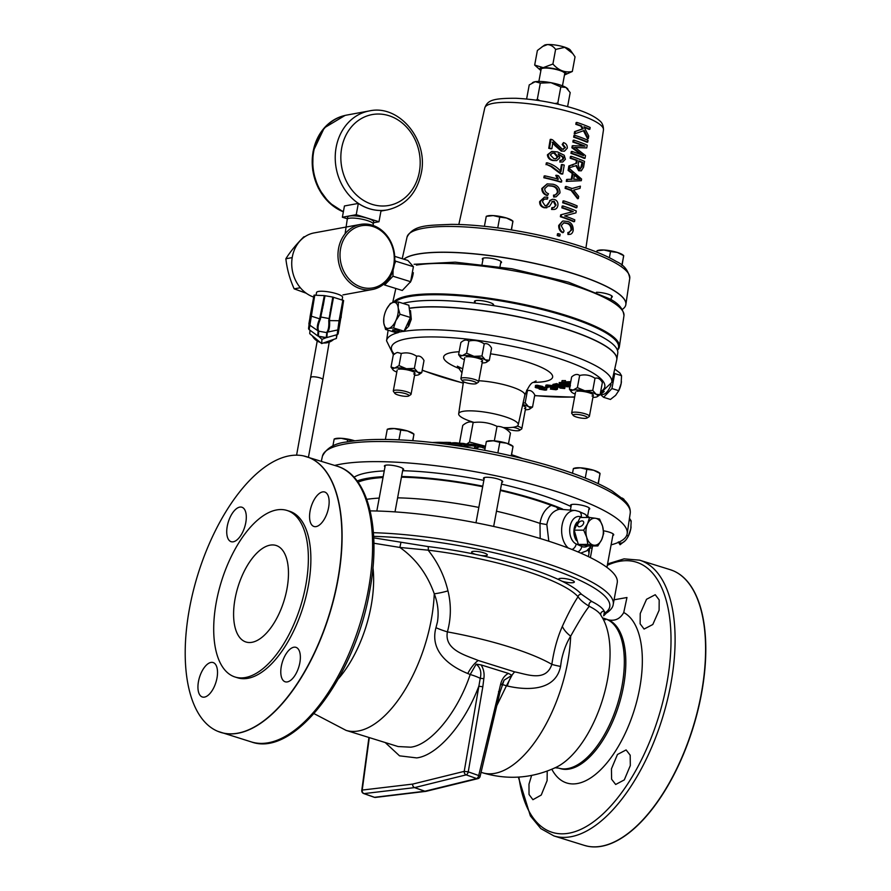<?xml version="1.0" encoding="UTF-8"?>
<svg xmlns="http://www.w3.org/2000/svg" width="891" height="891" viewBox="0 0 891 891"><rect width="100%" height="100%" fill="white"/><g stroke="black" fill="none" stroke-linecap="round" stroke-linejoin="round"><path stroke-width="1.34" d="M394.29 331.073A3.597 0.768 -169.5 0 0 399.669 331.385A3.597 0.768 -169.5 0 0 397.976 330.394A3.597 0.768 -169.5 0 0 392.597 330.082A3.597 0.768 -169.5 0 0 394.29 331.073M397.909 314.122A13.521 6.437 -72.7 0 0 398.188 307.796L399.992 314.233L395.782 320.782A13.521 6.437 -72.7 0 0 397.909 314.122M388.576 328.389L385.58 329.436L383.776 322.988A13.521 6.437 -72.7 0 0 388.576 328.389A13.521 6.437 107.3 0 0 395.782 320.782L393.588 327.966L388.576 328.389M386.683 308.988L390.403 303.452L393.388 302.394L398.4 301.982L398.188 307.796A13.521 6.437 -72.7 0 0 393.388 302.394A13.521 6.437 -72.7 0 0 386.182 310.001A13.521 6.437 -72.7 0 0 383.821 318.132A13.521 6.437 -72.7 0 0 383.776 322.988L383.787 318.365M385.58 329.436L396.027 332.677L404.024 331.207L410.439 317.486L408.846 305.223L398.4 301.982M393.588 327.966L404.024 331.207M399.992 314.233L410.439 317.486M410.551 316.817A10.636 5.056 107.3 0 1 410.294 318.7A10.636 5.056 107.3 0 1 408.033 325.092M582.023 520.912A3.597 2.228 -41.8 0 0 578.448 522.961A3.597 2.228 -41.8 0 0 577.992 526.225A3.597 2.228 -41.8 0 0 579.317 526.748A3.597 2.228 -41.8 0 0 582.892 524.699A3.597 2.228 -41.8 0 0 583.349 521.435A3.597 2.228 -41.8 0 0 582.023 520.912M589.564 517.482L595.489 518.272A13.521 8.71 89.9 0 0 587.559 523.819L589.564 517.482L580.063 517.493L574.194 530.167L578.326 544.412L588.327 545.971L597.839 545.96L587.837 544.401L586.69 537.273A13.521 8.71 89.9 0 0 589.541 542.697A13.521 8.71 89.9 0 0 593.762 545.181A13.521 8.71 89.9 0 0 601.692 539.623A13.521 8.71 89.9 0 0 602.561 526.169A13.521 8.71 89.9 0 0 595.489 518.272L599.576 519.052L602.561 526.169L603.708 533.297L601.692 539.623L597.839 545.96M583.694 530.156L586.69 537.273A13.521 8.71 -90.1 0 1 587.559 523.819L583.694 530.156L574.194 530.167M585.12 533.052L585.944 532.651M587.837 544.401L578.326 544.412M361.512 287.18A31.597 26.964 79.6 0 0 393.688 265.072A31.597 26.964 79.6 0 0 372.772 226.47A31.597 26.964 79.6 0 0 340.596 248.578A31.597 26.964 79.6 0 0 361.512 287.18M372.271 225.178A33.09 28.245 -100.4 0 1 394.791 258.78A33.09 28.245 -100.4 0 1 372.349 289.519A33.09 28.245 -100.4 0 1 360.487 288.762A33.09 28.245 -100.4 0 1 337.967 255.16A33.09 28.245 -100.4 0 1 360.41 224.421A33.09 28.245 -100.4 0 1 372.271 225.178M360.41 224.421L314.167 232.907A33.09 28.245 79.6 0 0 291.725 263.313A33.09 28.245 79.6 0 0 313.677 297.059M306.07 293.161L294.175 288.851C289.787 279.15 287.013 269.115 285.866 258.769C290.21 251.774 296.191 244.457 303.82 236.839L305.023 236.616M292.203 257.599L285.866 258.769M300.312 287.726L294.175 288.851M394.357 264.516L395.727 261.197L394.758 260.406M410.617 281.701L402.286 290.477L384.622 284.997L392.953 276.21L410.617 281.701L413.402 266.687L407.855 260.45L394.713 256.363M383.653 284.207L384.622 284.997M395.727 261.197L413.402 266.687M392.953 276.21L393.087 269.928M392.552 271.465A13.521 6.437 107.3 0 1 386.761 281.222M413.301 272.668A13.521 6.437 107.3 0 1 413.023 274.506A13.521 6.437 107.3 0 1 410.305 282.347M614.723 369.041L619.791 372.872L621.539 375.668L621.161 383.486L618.577 391.071A13.521 6.437 -72.7 0 0 621.161 383.486A13.521 6.437 -72.7 0 0 621.395 382.016A13.521 6.437 -72.7 0 0 621.439 381.626M615.614 395.37L610.435 399.446L603.619 397.33L611.939 388.554L618.766 390.67L615.614 395.37M600.189 394.29L603.619 397.33M611.939 388.554L614.712 373.552L621.539 375.668M614.712 373.552L613.866 372.861M604.221 391.405A12.997 6.181 107.3 0 1 600.289 393.755M611.048 384.556A12.997 6.181 107.3 0 1 601.525 394.412L600.233 394.011M618.644 542.263A13.521 6.437 -72.7 0 0 625.248 540.659L620.069 544.735L618.321 541.928M629.414 518.15L631.173 520.957L630.795 528.775A13.521 6.437 -72.7 0 0 631.028 527.294A13.521 6.437 -72.7 0 0 631.073 526.904M625.248 540.659A13.521 6.437 -72.7 0 0 630.795 528.775L628.389 535.959L626.685 535.424M629.169 520.333L631.173 520.957M342.567 297.382A13.231 2.818 -169.5 0 0 342.578 297.316A13.231 2.818 -169.5 0 0 342.59 297.249A13.231 2.818 -169.5 0 0 329.982 292.114A13.231 2.818 -169.5 0 0 316.561 292.471A13.231 2.818 -169.5 0 0 316.55 292.493A13.231 2.818 -169.5 0 0 316.539 292.56M324.224 296.124A13.231 2.818 10.5 0 1 324.948 296.202M332.711 297.594A13.231 2.818 10.5 0 1 333.423 297.772M309.99 330.227L309.745 333.68L321.662 343.57L336.364 338.469L337.088 334.671M324.146 296.547A13.231 2.818 -169.5 0 0 324.859 296.736M332.588 298.218A13.231 2.818 -169.5 0 0 333.323 298.307M342.578 297.316A13.231 2.818 -169.5 0 0 342.578 297.293L342.111 299.866M332.454 303.007A13.231 2.818 10.5 0 1 331.719 302.918M323.979 301.436A13.231 2.818 10.5 0 1 323.277 301.247M318.365 336.174A1.492 1.459 -175.9 0 1 317.731 335.907L318.098 330.917A1.492 1.459 4.1 0 0 318.722 331.185L318.365 336.174L326.195 337.578L326.93 332.042C328.467 329.993 329.08 326.217 328.757 320.704L329.525 320.604C329.915 326.229 329.28 330.06 327.598 332.087L337.477 330.015A1.492 1.459 4.1 0 0 338.524 328.879L338.19 333.524A1.492 1.459 -175.9 0 1 337.143 334.66L339.07 320.727L339.794 321.139L338.524 328.879M318.098 330.917L309.5 324.981A1.492 1.459 -175.9 0 1 308.91 323.7L308.91 323.7A1.492 1.459 -175.9 0 1 308.932 323.544L314.022 295.188L324.324 295.6L332.8 297.082L343.614 300.523L341.264 315.347L340.707 314.512M314.79 295.055L309.166 329.625L317.731 335.907M324.324 295.6L319.691 318.833L320.37 319.19C318.154 324.246 317.519 328.022 318.477 330.516A1.492 1.292 -33.9 0 1 317.842 330.327C316.75 327.799 317.363 323.968 319.691 318.833L310.202 315.804L308.576 328.345A1.492 1.459 -175.9 0 0 309.166 329.625M322.698 308.364L321.918 308.598M322.386 306.059L323.155 305.914L323.867 301.949L323.188 301.737M325.048 295.689L320.37 319.19M328.757 320.704L332.8 297.082M318.477 330.516L318.722 331.185L326.551 332.599A1.492 1.459 4.1 0 0 327.231 332.566L326.874 337.544A1.492 1.459 -175.9 0 1 326.195 337.578M326.93 332.042A1.492 1.314 50.7 0 0 327.598 332.087L327.231 332.566M326.874 337.544L337.143 334.66M321.083 317.062L329.559 318.633L329.525 320.604L339.07 320.727L342.89 300.111M333.524 297.26L329.559 318.633M338.19 333.524L341.264 315.347M331.374 308.832L332.343 303.519L331.63 303.385M331.218 309.656L330.494 309.522M324.703 337.31A13.521 13.209 -175.9 0 1 320.081 336.475M326.418 337.6L321.963 339.36L318.399 336.174M321.662 343.57L321.963 339.36M336.364 338.469L336.62 334.804M347.345 218.774L342.367 217.237L344.449 205.966L358.327 203.426A50.297 42.924 79.6 0 0 381.07 210.488L378.976 221.748L373.529 222.75M343.425 211.535A50.297 42.924 -100.4 0 1 313.721 151.392A50.297 42.924 -100.4 0 1 346.889 115.05L369.342 110.929A50.297 42.924 -100.4 0 0 336.163 147.271A50.297 42.924 -100.4 0 0 387.496 209.875C405.516 205.554 416.765 193.336 421.254 173.21C428.682 140.188 399.235 104.113 369.342 110.929M345.095 233.787L347.245 219.331A13.231 2.818 10.5 0 1 347.245 219.309A13.231 2.818 10.5 0 1 349.138 218.273A13.231 2.818 10.5 0 1 364.029 219.654A13.231 2.818 10.5 0 1 373.273 224.142A13.231 2.818 10.5 0 1 373.262 224.153L373.685 221.904A13.231 2.818 -169.5 0 0 364.441 217.415A13.231 2.818 -169.5 0 0 349.55 216.034A13.231 2.818 -169.5 0 0 347.657 217.081L347.245 219.309M342.367 217.237L356.233 214.686L378.976 221.748M358.327 203.426L356.233 214.686M571.031 506.545A124.818 26.552 -169.5 0 0 536.482 493.525A124.818 26.552 -169.5 0 0 501.499 484.147M483.835 480.383A124.818 26.552 -169.5 0 0 402.643 470.715M384.255 470.894A124.818 26.552 -169.5 0 0 354.017 477.22M562.6 509.051A124.818 26.552 -169.5 0 0 535.413 499.294A124.818 26.552 -169.5 0 0 500.43 489.927M482.766 486.163A124.818 26.552 -169.5 0 0 401.563 476.496M383.175 476.674A124.818 26.552 -169.5 0 0 357.124 480.973M447.973 590.878C451.314 604.655 451.113 618.332 447.393 631.886C444.008 650.241 466.372 655.431 478.211 660.476L514.697 671.87C526.447 674.086 545.905 682.551 551.852 664.352C553.912 650.185 557.41 637.544 562.332 626.406C567.957 613.966 573.191 604.087 578.047 596.747A124.818 26.552 -169.5 0 0 522.326 569.928A124.818 26.552 -169.5 0 0 428.137 550.17C437.681 562.076 444.286 575.642 447.973 590.878A24.068 5.301 -16.6 0 1 434.262 593.796A105.261 50.063 107.3 0 1 431.233 619.958A105.261 50.063 107.3 0 1 346.064 730.375L398.099 746.547L410.684 747.181C430.81 745.043 457.774 712.109 470.181 674.532L467.786 673.518C451.136 666.847 429.295 652.234 435.955 627.71L437.459 621.896C438.94 612.373 437.871 603.007 434.262 593.796C427.235 574.049 415.763 558.601 399.859 547.442L373.908 543.243M216.981 678.073A18.043 8.587 107.3 0 1 202.38 697.007A18.043 8.587 107.3 0 1 198.481 681.459A18.043 8.587 107.3 0 1 213.083 662.536A18.043 8.587 107.3 0 1 216.981 678.073M299.822 662.871A18.043 8.587 107.3 0 1 285.22 681.804A18.043 8.587 107.3 0 1 281.322 666.268A18.043 8.587 107.3 0 1 295.923 647.334A18.043 8.587 107.3 0 1 299.822 662.871M328.601 507.558A18.043 8.587 107.3 0 1 314 526.492A18.043 8.587 107.3 0 1 310.101 510.955A18.043 8.587 107.3 0 1 324.714 492.021A18.043 8.587 107.3 0 1 328.601 507.558M245.76 522.761A18.043 8.587 107.3 0 1 231.159 541.695A18.043 8.587 107.3 0 1 227.272 526.158A18.043 8.587 107.3 0 1 241.873 507.224A18.043 8.587 107.3 0 1 245.76 522.761M189.56 608.085A144.375 68.663 107.3 0 1 303.341 455.858A144.375 68.663 107.3 0 1 337.533 580.943A144.375 68.663 107.3 0 1 217.76 731.311A144.375 68.663 107.3 0 1 189.56 608.085M216.335 601.937A87.229 41.487 107.3 0 1 286.924 510.432A87.229 41.487 107.3 0 1 305.736 585.532A87.229 41.487 107.3 0 1 235.157 677.037A87.229 41.487 107.3 0 1 216.335 601.937M286.924 510.432L289.43 511.211A87.229 41.487 107.3 0 1 308.241 586.311A87.229 41.487 107.3 0 1 237.663 677.817L235.157 677.037M286.947 588.984A50.564 24.046 107.3 0 1 246.039 642.021A50.564 24.046 107.3 0 1 235.124 598.485A50.564 24.046 107.3 0 1 276.043 545.448A50.564 24.046 107.3 0 1 286.947 588.984M614.077 599.799L626.963 597.516L623.745 612.529C620.203 618.822 615.08 621.261 608.386 619.869L603.719 618.22C605.902 619.802 606.092 620.169 604.287 619.323L602.205 617.396M547.219 771.071L547.107 780.639L541.249 795.039L532.918 799.706L529.031 794.494L528.987 784.147L531.626 775.426M611.449 768.833L617.452 754.499L626.106 749.921L630.193 755.2L630.316 765.558L624.29 779.903L615.67 784.481L611.594 779.202L611.449 768.833M586.011 845.86A144.375 68.663 -72.7 0 0 587.659 846.238A144.375 68.663 -72.7 0 0 701.44 694.011A144.375 68.663 -72.7 0 0 673.24 570.786A144.375 68.663 -72.7 0 0 671.669 570.173M659.106 610.257L652.802 624.513L644.082 629.057L640.128 623.823L640.239 613.531L646.543 599.287L655.241 594.72L659.184 599.955L659.106 610.257M570.585 579.807A7.986 1.704 10.5 0 1 574.35 582.023A7.986 1.704 10.5 0 1 562.399 581.311A7.986 1.704 10.5 0 1 561.931 581.166L559.002 579.763A7.986 1.704 10.5 0 1 558.635 579.105A7.986 1.704 10.5 0 1 570.585 579.807M480.761 555.461L475.861 554.425A7.986 1.704 10.5 0 1 475.371 554.269A7.986 1.704 10.5 0 1 471.606 552.064A7.986 1.704 10.5 0 1 483.557 552.776A7.986 1.704 10.5 0 1 487.321 554.982A7.986 1.704 10.5 0 1 480.761 555.461A127.803 27.187 10.5 0 1 559.002 579.763M476.173 664.163L470.181 674.532A9.021 1.281 -160.4 0 1 480.227 678.352C481.73 672.226 480.372 667.504 476.173 664.163L481.107 664.92L508.371 673.396L511.98 675.289L504.117 680.156L502.09 684.611M482.822 686.761L468.254 771.851L464.222 771.361L480.227 678.352L483.846 678.608L482.822 686.761L478.79 686.259C464.69 723.96 437.403 755.457 416.71 757.907L399.536 755.835L385.202 742.537M369.308 737.592L362.214 790.072L412.7 784.091L464.222 771.361A2.985 2.528 76.1 0 0 466.182 774.858A2.985 1.403 109.5 0 0 468.254 771.851L478.712 775.549A2.985 1.403 109.5 0 1 476.64 778.556A2.985 2.517 76.2 0 0 477.91 778.634L426.188 791.297A2.985 2.517 76.2 0 1 424.918 791.219A2.985 1.392 109.5 0 1 424.862 791.23A2.985 1.392 109.5 0 1 424.807 791.241L414.549 787.622L364.063 793.603A2.985 1.392 109.4 0 1 363.74 793.569L363.74 793.569A2.985 2.985 0 0 1 361.779 790.35A2.985 0.668 -172.3 0 1 362.214 790.072A2.985 2.562 83.2 0 0 364.063 793.603L374.532 797.3A2.985 1.392 109.4 0 1 374.209 797.267L374.209 797.267A2.985 1.392 109.4 0 1 373.942 797.089M426.188 791.297A2.985 2.985 0 0 1 425.842 791.364L375.568 797.412A2.985 2.573 83.1 0 1 374.532 797.3L424.807 791.241A2.985 2.573 83.1 0 0 425.842 791.364L425.842 791.364A2.985 2.573 83.1 0 0 426.021 791.331M562.332 626.406A24.068 13.855 -154.8 0 0 570.674 636.174C566.476 642.868 563.39 650.953 561.419 660.409L560.55 666.423C555.316 692.207 524.799 690.091 507.324 685.992L506.433 685.803L496.81 705.616M560.55 666.423A24.068 2.74 -173 0 1 551.852 664.352A124.818 26.552 10.5 0 0 508.126 646.554A124.818 26.552 10.5 0 0 447.393 631.886A24.068 5.045 17.3 0 1 435.955 627.71M511.991 675.3L506.433 685.803A9.021 1.002 22.8 0 0 502.134 684.678M477.91 778.634A2.985 2.985 0 0 0 480.104 776.417A2.985 0.59 13.3 0 0 478.712 775.549L500.72 683.854C501.989 679.031 504.54 675.545 508.371 673.396M481.107 664.92C483.668 669.052 484.581 673.618 483.846 678.608M498.515 691.639A2.985 0.59 13.3 0 1 499.907 692.496L480.104 776.417M500.72 683.854A2.985 0.724 18.1 0 1 502.045 684.967L502.045 684.967A2.985 0.724 18.1 0 1 501.923 685.101M414.66 787.599L424.918 791.219L476.64 778.556L466.182 774.858L414.66 787.599A2.985 2.528 76.1 0 1 412.7 784.091A2.985 2.562 83.2 0 0 414.549 787.622M601.124 615.714C599.899 612.863 595.956 609.722 589.274 606.292C583.839 603.029 580.097 599.843 578.047 596.747A2.985 2.818 138.5 0 1 581.433 594.241L591.98 601.581C598.863 605.112 602.94 608.353 604.209 611.304L605.212 612.83A153.43 32.644 -169.5 0 0 545.381 566.899A153.43 32.644 -169.5 0 0 373.663 536.36M600.935 615.347L602.606 618.087A85.425 40.63 107.3 0 1 607.484 679.744A85.425 40.63 107.3 0 1 556.262 767.24C532.373 778.4 507.77 780.249 482.476 772.753A105.261 50.063 107.3 0 0 567.645 662.347A105.261 50.063 107.3 0 0 570.674 636.174C579.027 621.161 585.231 611.204 589.274 606.292A2.985 2.372 117 0 1 589.43 603.196A2.985 2.372 117 0 1 591.98 601.581M427.947 546.551A2.985 0.824 96.9 0 1 428.137 550.17L399.859 547.442L400.983 542.229L427.947 546.551A127.803 27.187 10.5 0 1 475.861 554.425M600.846 615.135A2.985 2.885 156.8 0 1 604.209 611.304M370.155 510.888A156.415 33.279 10.5 0 1 534.455 536.816A156.415 33.279 10.5 0 1 617.229 582.77L613.22 604.443A156.415 33.279 10.5 0 0 534.377 559.637A156.415 33.279 10.5 0 0 373.418 532.695M606.637 612.796L603.686 615.826L604.432 611.772M613.22 604.443C612.952 607.049 611.026 609.711 607.428 612.429A2.985 2.851 -124.5 0 1 605.212 612.83M577.056 522.148A11.828 7.618 89.9 0 0 574.194 528.452A11.828 7.618 89.9 0 0 576.555 540.703M496.487 511.2A123.326 26.24 10.5 0 1 539.979 523.385C541.45 514.853 545.192 508.85 551.195 505.353A122.19 25.995 -169.5 0 0 500.319 490.495M482.666 486.72A122.19 25.995 -169.5 0 0 401.44 477.186M397.609 497.835A123.326 26.24 10.5 0 1 478.823 507.425M383.019 477.509A122.19 25.995 -169.5 0 0 358.048 482.22M366.747 499.328A123.326 26.24 10.5 0 1 379.21 498.091M587.96 549.892A123.326 26.24 10.5 0 1 588.873 554.157A123.326 26.24 10.5 0 1 588.773 554.748L588.327 556.574M568.324 548.054A20.036 12.897 -90.1 0 1 562.154 524.81A20.036 12.897 -90.1 0 1 575.452 510.51L559.526 509.229C552.721 510.81 548.488 515.934 546.84 524.599L539.979 523.385L540.191 538.52M546.84 524.599L548.823 541.216M559.526 509.229A6.014 4.177 78.8 0 1 556.441 507.057L551.195 505.353M484.069 479.124A9.779 2.083 10.5 0 1 483.479 478.2A9.779 2.083 10.5 0 1 498.102 479.057A9.779 2.083 10.5 0 1 502.702 481.764A9.779 2.083 10.5 0 1 501.822 482.41M611.103 544.869A157.261 33.457 -169.5 0 0 627.186 533.664A157.261 33.457 -169.5 0 0 516.735 480.483A157.261 33.457 -169.5 0 0 340.418 464.211A157.261 33.457 -169.5 0 0 334.738 465.436M588.873 554.157L589.653 548.199A157.261 33.457 -169.5 0 0 592.181 547.954M438.238 442.393L433.861 442.649A215.822 160.981 114.6 0 1 438.238 442.716A228.564 144.164 -89.7 0 1 442.17 442.459A217.794 162.463 -65.4 0 0 438.238 442.393L438.172 442.716M440.377 442.348A225.635 29.915 98.8 0 0 440.065 442.315L441.401 442.359A218.44 162.908 114.6 0 1 443.529 442.415A228.564 144.186 -89.7 0 1 448.741 442.415A220.734 164.735 114.6 0 1 450.568 442.482A228.497 144.164 90.3 0 0 438.74 442.916A215.121 160.514 -65.4 0 0 435.153 442.794M432.514 442.504L437.537 442.348M444.509 443.93A228.497 144.164 -89.7 0 1 448.674 443.885M450.568 442.482L450.445 443.139M470.704 444.175L473.6 444.598A224.387 203.415 128.4 0 1 475.003 444.776L470.671 444.353M477.108 445.377L470.682 444.286M603.508 530.813A9.779 2.083 10.5 0 1 612.852 535.458M571.109 506.155A9.779 2.083 10.5 0 1 570.775 505.865A9.779 2.083 10.5 0 1 577.858 504.562A9.779 2.083 10.5 0 1 589.474 508.171A9.779 2.083 10.5 0 1 588.851 509.452M384.99 466.884A9.779 2.083 10.5 0 1 391.75 465.291A9.779 2.083 10.5 0 1 401.451 467.719A9.779 2.083 10.5 0 1 402.743 470.181M465.781 444.008A225.323 185.562 118.9 0 1 466.505 444.063A228.564 120.196 92.8 0 0 465.804 443.918L465.726 444.331M465.804 443.918A227.049 205.286 73.1 0 0 464.189 443.718M459.856 443.239A227.049 205.286 73.1 0 0 457.306 443.005M451.169 443.027L451.169 443.005A228.575 168.343 86.8 0 0 450.49 442.927M485.339 446.948A224.721 152.238 -67.9 0 0 483.067 446.369L482.799 447.805A224.721 152.238 112.1 0 1 485.072 448.385M483.067 446.369A220.701 213.807 -137.8 0 1 485.372 446.792M476.763 445.277A220.578 214.586 166.7 0 1 479.091 445.667A228.608 20.705 99.4 0 0 477.142 447.082A214.92 209.084 -13.3 0 0 474.825 446.692A228.608 20.705 -80.6 0 1 476.763 445.277M474.825 446.692L474.558 448.128A214.92 209.084 166.7 0 1 476.874 448.507A228.608 20.705 -80.6 0 1 478.823 447.093L479.091 445.667M477.142 447.082L476.874 448.507M452.706 445.043A227.728 140.444 -89.3 0 1 460.023 444.821L461.928 444.865M451.748 443.707A215.177 197.39 -49.4 0 0 448.741 443.484A228.452 76.849 -84 0 1 455.167 442.738A220.801 202.513 130.6 0 1 457.317 442.894A228.519 76.893 96 0 0 451.971 443.406A227.862 140.956 -89.4 0 1 462.217 443.328A220.801 202.524 130.6 0 1 464.222 443.54A227.896 5.346 100.2 0 0 463.621 444.676A228.519 76.871 -84 0 1 469.067 444.13A220.79 202.602 130.7 0 1 471.194 444.431A228.452 76.849 96 0 0 464.779 445.188A215.177 197.39 -49.4 0 0 461.449 444.72A227.751 6.471 -79.9 0 1 462.061 443.562L460.279 443.384A227.728 140.444 90.7 0 0 451.748 443.707L451.537 444.876M448.741 443.484L448.563 444.464M464.222 443.54L464.033 444.598M461.449 444.72L461.182 446.157A215.177 197.39 130.6 0 1 464.512 446.614A228.452 76.849 -84 0 1 470.927 445.868L471.194 444.431M464.779 445.188L464.512 446.614M321.328 311.761A6.014 5.881 -175.9 0 1 322.186 311.148M329.96 312.429A6.014 5.881 -175.9 0 1 330.55 313.264M393.31 302.417A115.496 24.569 10.5 0 1 408.735 295.745A115.496 24.569 10.5 0 1 605.535 331.563A115.496 24.569 10.5 0 1 619.356 346.755A115.496 24.569 10.5 0 1 617.441 350.263M617.352 349.996A114.805 24.425 -169.5 0 0 544.223 310.057A114.805 24.425 -169.5 0 0 409.203 296.603A114.805 24.425 -169.5 0 0 394.791 302.194M492.923 305.535A9.779 2.083 -169.5 0 0 488.402 302.049A9.779 2.083 -169.5 0 0 475.827 300.601A9.779 2.083 -169.5 0 0 475.026 302.294M474.012 443.907L473.856 444.776M494.338 440.845L497.011 426.377C501.945 426.243 506.433 428.482 510.465 433.093L508.471 443.829M497.011 426.377C489.527 422.724 481.563 421.454 473.154 422.546L469.535 442.047L485.472 446.213M473.154 422.546C470.114 421.142 466.639 422.1 462.741 425.441L459.455 443.195M466.472 444.23L469.535 442.047M485.417 446.558A21.061 4.477 -169.5 0 0 475.282 445.021M534.678 65.065L537.384 50.475L544.356 45.241A13.521 2.873 10.5 0 1 547.519 44.55A13.521 2.873 10.5 0 1 560.985 46.12A13.521 2.873 10.5 0 1 570.307 50.052L575.04 56.846L572.334 71.469C565.072 72.973 558.601 70.489 552.91 64.018L543.209 67.649L534.678 65.065L540.425 70.166A13.521 2.873 10.5 0 1 543.232 67.671A13.521 2.873 10.5 0 1 560.339 70.266A13.521 2.873 10.5 0 1 565.05 74.733A13.521 2.873 10.5 0 1 564.493 74.877M542.24 46.622L547.497 44.561C550.794 44.84 553.5 46.466 555.605 49.428L564.771 47.323L572.935 53.683M562.466 85.814L564.738 73.574A12.006 2.55 -169.5 0 0 561.018 70.924A12.006 2.55 -169.5 0 0 548.455 68.195A12.006 2.55 -169.5 0 0 541.138 69.197L538.866 81.437M552.91 64.018L555.605 49.428M565.05 74.733L572.334 71.469M584.251 127.357A60.733 12.919 10.5 0 1 589.085 129.395L589.864 129.251A60.733 12.919 -169.5 0 0 583.939 126.789L588.739 136L588.316 138.562L587.548 138.695L583.393 130.643M574.595 131.645L574.227 133.862L574.996 133.728L575.374 131.5L574.595 131.645L582.413 128.905L580.743 126.032A60.733 12.919 10.5 0 0 575.82 124.339L576.121 122.568L576.889 122.423A60.666 12.908 10.5 0 1 590.154 127.48L589.864 129.251M574.673 135.644A61.134 13.009 -169.5 0 0 573.971 135.41L573.67 137.192A61.201 13.02 10.5 0 1 586.957 142.237L587.726 142.103A61.201 13.02 -169.5 0 0 574.439 137.047L574.74 135.276A61.134 13.009 10.5 0 1 588.015 140.333L587.726 142.103M574.261 147.561L586.757 147.917L575.029 147.416L585.487 155.591L585.042 158.275L584.273 158.409A61.791 13.142 10.5 0 0 570.964 153.363L571.265 151.593L572.033 151.448A61.724 13.131 10.5 0 1 583.482 155.691L572.668 147.639L571.899 147.783L581.6 154.9M572.668 147.639L572.991 145.69L572.222 145.834L571.899 147.783M572.991 145.69L585.064 146.157A61.379 13.053 -169.5 0 0 573.626 141.925L573.927 140.143L573.158 140.288L572.857 142.059A61.379 13.053 10.5 0 1 583.794 146.091M575.798 165.615L578.682 170.727L581.311 170.827L579.451 170.593L576.566 165.481L568.514 168.043L568.859 165.971L575.909 163.432L576.477 160.436A61.969 13.187 10.5 0 0 570.151 158.23L570.452 156.46L571.22 156.315A61.902 13.165 10.5 0 1 584.529 161.371L583.549 167.274L581.311 170.827M580.409 186.174L580.052 188.313L573.637 190.151L578.693 196.443L578.337 198.582L571.877 190.295A63.072 13.421 -169.5 0 0 565.885 188.224L566.175 186.453A63.005 13.398 10.5 0 1 572.178 188.524L580.409 186.174L571.398 188.669M566.175 186.453L565.406 186.587L565.117 188.369A63.072 13.421 10.5 0 1 571.109 190.44L577.568 198.726L578.337 198.582M563.702 201.221A63.528 13.521 -169.5 0 0 563.001 200.987L562.7 202.769A63.595 13.532 10.5 0 1 576.065 207.803L576.833 207.659A63.595 13.532 -169.5 0 0 563.468 202.625L562.7 202.769M562.856 206.322A63.718 13.554 -169.5 0 0 562.143 206.088L561.853 207.859A63.784 13.565 10.5 0 1 572.456 211.724L560.684 214.831L560.372 216.725A64.107 13.632 10.5 0 1 573.748 221.759L573.815 221.313M563.29 221.001L567.868 221.514C571.543 222.661 573.325 225.668 573.203 230.513C572.479 233.42 570.986 234.689 568.714 234.344L568.625 232.417L571.81 229.833C571.833 226.236 570.418 224.053 567.578 223.285L563.892 222.761L561.196 225.701L564.059 230.925L563.312 232.54C560.651 231.103 559.37 228.697 559.481 225.312L562.522 221.135L558.713 225.456C558.59 228.831 559.871 231.237 562.544 232.685L562.778 232.172M568.625 232.417L567.857 232.562L567.946 234.489L569.683 234.344M563.491 222.861L566.81 223.429C569.639 224.198 571.053 226.381 571.042 229.967L569.271 232.417M558.289 233.642A64.731 13.766 10.5 0 1 560.149 234.255L559.86 236.026A64.787 13.788 -169.5 0 0 557.989 235.413L558.289 233.642L557.51 233.776L557.22 235.547A64.787 13.788 10.5 0 1 559.08 236.171L559.147 235.792M567.344 179.481L566.598 179.503L566.275 181.396L581.311 180.706L567.044 181.252L567.367 179.358L572.033 179.28L573.024 173.355L572.245 173.5L571.254 179.425M573.024 173.355L568.881 170.281L569.204 168.388L568.425 168.533L568.113 170.415L572.245 173.5M492.946 304.611A114.193 24.291 -169.5 0 0 493.647 304.767M622.297 309.4A114.193 24.291 -169.5 0 0 625.816 304.789A114.193 24.291 -169.5 0 0 572.055 273.236A114.193 24.291 -169.5 0 0 403.879 259.214M575.374 131.5L583.182 128.761L581.511 125.887A60.733 12.919 -169.5 0 0 576.588 124.194L575.82 124.339M581.511 125.887L580.743 126.032M583.182 128.761L582.413 128.905M588.316 138.562L584.162 130.509L574.996 133.728M574.439 137.047L573.67 137.192M574.74 135.276L573.971 135.41M585.042 158.275A61.791 13.142 -169.5 0 0 571.732 153.219L570.964 153.363M571.732 153.219L572.033 151.448M573.626 141.925L572.857 142.059M573.927 140.143A61.312 13.042 10.5 0 1 587.214 145.2L586.757 147.917M578.716 161.293A61.969 13.187 10.5 0 1 582.079 162.674L580.464 168.844M582.848 162.53A61.969 13.187 -169.5 0 0 578.782 160.881L578.159 164.657L579.707 168.8L582.146 166.74L582.848 162.53L582.079 162.674M582.146 166.74L581.378 166.884M579.707 168.8L580.665 168.934L579.896 169.078M569.282 167.898L569.627 165.826L568.859 165.971M569.627 165.826L575.909 163.432M576.677 163.287L577.245 160.291L576.477 160.436M576.911 162.329L576.132 162.474M577.245 160.291A61.969 13.187 -169.5 0 0 570.919 158.097L570.151 158.23M570.919 158.097L571.22 156.315M579.451 170.593L578.682 170.727M571.877 190.295L571.109 190.44M565.885 188.224L565.117 188.369M563.468 202.625L563.769 200.854A63.528 13.521 10.5 0 1 577.123 205.888L576.833 207.659M563.769 200.854L563.001 200.987M561.141 216.58L561.453 214.686L573.236 211.579A63.784 13.565 -169.5 0 0 562.622 207.714L562.923 205.944A63.718 13.554 10.5 0 1 576.277 210.989L575.965 212.871L564.671 215.9A64.041 13.621 10.5 0 1 574.806 219.843L574.517 221.614A64.107 13.632 -169.5 0 0 561.141 216.58L560.372 216.725M561.453 214.686L560.684 214.831M573.236 211.579L572.456 211.724M562.622 207.714L561.853 207.859M562.923 205.944L562.143 206.088M568.714 234.344L567.946 234.489M567.578 223.285L566.81 223.429M559.481 225.312L558.713 225.456M557.989 235.413L557.22 235.547M562.956 144.32L563.468 142.605C566.164 143.451 567.422 145.311 567.266 148.196L564.415 151.214L562.154 151.058L552.955 142.148L551.863 148.697A61.824 13.153 -169.5 0 0 549.513 148.162L550.994 139.308L552.576 139.831L562.433 149.276L565.451 147.616L562.956 144.32L562.188 144.465L564.682 147.761L563.357 149.398M565.451 147.616L564.682 147.761M563.468 142.605L562.188 144.465M562.154 151.058L564.415 151.214M555.828 145.556L555.048 145.701L561.386 151.192M552.186 142.293L555.048 145.701M550.994 139.308L550.215 139.442L548.745 148.307A61.824 13.153 10.5 0 1 551.095 148.83L551.863 148.697M549.513 148.162L548.745 148.307M552.186 153.107L554.124 153.241L557.209 156.939L556.006 158.654M557.978 156.805L554.893 153.096L552.554 153.018L550.337 155.001L553.857 158.609L556.04 158.754L557.978 156.805L557.209 156.939M554.893 153.096L554.124 153.241M560.662 161.995L562.711 162.028L560.662 161.995L560.751 160.168L562.522 160.012L563.613 158.609L563.39 156.983L558.167 153.92L559.826 157.807L556.697 160.592L553.634 160.402C550.326 159.734 548.511 157.83 548.188 154.655L551.752 151.425L557.543 151.916L564.203 155.268L565.406 159.255L562.711 162.028M551.752 151.425L547.419 154.8C547.731 157.952 549.535 159.868 552.865 160.536L556.697 160.592M548.188 154.655L547.419 154.8M553.634 160.402L552.865 160.536M558.713 154.455L562.611 157.128L562.845 158.754L561.653 160.191M563.39 156.983L562.611 157.128M563.613 158.609L562.845 158.754M500.664 263.001A9.779 2.083 -169.5 0 0 501.277 261.72A9.779 2.083 -169.5 0 0 489.671 258.112A9.779 2.083 -169.5 0 0 482.577 259.415A9.779 2.083 -169.5 0 0 482.911 259.715M611.438 297.416A9.779 2.083 -169.5 0 0 612.061 296.146A9.779 2.083 -169.5 0 0 596.391 292.281M547.687 204.975L550.415 200.408L552.409 199.306L554.336 199.417C557.064 200.397 558.256 202.424 557.889 205.487C557.22 208.639 555.371 209.908 552.32 209.296L552.62 207.525L554.035 207.547L556.062 205.03L554.191 201.232L552.654 201.366L549.457 206.445L544.936 207.614C541.784 206.712 540.28 204.652 540.425 201.422L544.501 197.123L547.798 197.245L547.497 199.016C544.936 198.481 543.287 199.417 542.541 201.834L545.114 205.81L547.687 204.975L545.994 205.921M550.415 200.408L546.918 205.119M552.409 199.306L549.647 200.553M556.062 205.03L553.768 207.547M552.587 207.737L551.852 207.659L551.551 209.43L554.235 209.452M552.62 207.525L551.852 207.659M554.191 201.232L553.411 201.377L555.293 205.175M540.425 201.422L539.656 201.566C539.489 204.774 540.993 206.835 544.167 207.748L546.84 207.781M544.936 207.614L544.167 207.748M544.501 197.123L539.656 201.566M547.497 199.016L546.762 198.927M544.735 188.658C544.757 191.164 546.016 192.846 548.5 193.726L547.642 195.363C544.29 194.082 542.608 191.754 542.597 188.357L547.141 183.902L552.854 184.214C557.532 185.194 559.916 188.09 559.994 192.879L556.184 196.788L554.469 196.9L554.269 194.995L555.594 194.895L558.189 192.278C558.044 188.725 556.173 186.631 552.565 185.985L547.954 185.64L544.735 188.658M547.553 185.718L551.796 186.13C555.394 186.765 557.276 188.87 557.421 192.423L555.494 194.862M552.565 185.985L551.796 186.13M558.189 192.278L557.421 192.423M554.269 194.995L553.489 195.14L553.69 197.045L556.184 196.788M554.469 196.9L553.69 197.045M547.141 183.902L541.817 188.502C541.839 191.899 543.521 194.227 546.862 195.497L547.642 195.363M542.597 188.357L541.817 188.502M558.479 175.761L561.798 180.862L560.84 182.143A62.905 13.376 10.5 0 0 543.855 177.766L544.624 177.621L544.913 175.85A62.838 13.365 10.5 0 1 558.39 179.214L556.53 175.237A62.715 13.343 10.5 0 1 558.479 175.761M561.608 181.998A62.905 13.376 -169.5 0 0 544.624 177.621M556.53 175.237L555.761 175.371L557.621 179.358M544.913 175.85L544.145 175.995L543.855 177.766M551.596 166.316L546.796 164.557L547.085 162.786C552.654 164.278 557.287 167.218 561.007 171.607L562.199 164.512A62.281 13.254 10.5 0 1 564.226 165.102L562.744 173.968A62.604 13.32 -169.5 0 0 561.107 173.489L551.596 166.316L550.827 166.461L560.328 173.634A62.604 13.32 10.5 0 1 561.965 174.101L562.032 173.756M561.107 173.489L560.328 173.634M546.796 164.557L550.827 166.461M547.085 162.786L546.317 162.919L546.027 164.701M562.199 164.512L561.419 164.657L560.239 171.74M562.744 173.968L561.965 174.101M577.891 177.331L574.506 174.525L573.715 179.258L580.063 179.258L577.891 177.331L577.123 177.476L579.295 179.403M573.737 174.658L577.123 177.476M568.881 170.281L568.113 170.415M569.204 168.388L581.589 179.035L581.311 180.706M567.044 181.252L566.275 181.396M544.88 199.061L546.729 199.161M551.874 201.5L553.411 201.377M561.742 160.157L559.982 160.313L559.893 162.14M576.588 124.194L576.889 122.423M402.977 303.397A115.095 24.48 10.5 0 1 407.889 302.305A115.095 24.48 10.5 0 1 536.928 314.222A115.095 24.48 10.5 0 1 617.764 353.137L616.806 359.608A115.329 24.536 10.5 0 1 616.761 359.864M474.09 422.445A30.283 6.437 10.5 0 1 458.676 413.78A30.283 6.437 10.5 0 1 463.019 411.341A30.283 6.437 10.5 0 1 497.189 414.527A30.283 6.437 10.5 0 1 518.228 424.818A30.283 6.437 10.5 0 1 513.907 427.145A30.283 6.437 10.5 0 1 503.237 427.546M570.028 384.645L570.44 385.48M565.629 384.767L569.895 386.148L570.173 386.906L566.297 386.705L569.126 386.338L565.685 385.112L566.208 385.914L561.453 385.513L558.891 384.01L565.629 384.767L565.807 383.798M569.895 386.148L570.151 384.712M565.662 384.622L565.017 384.611M538.03 386.716L538.22 385.647L537.128 386.193M544.88 389.701L535.747 387.652C534.645 386.995 535.079 386.672 537.05 386.694L543.454 387.841L536.95 387.14M536.783 385.892L536.861 387.63L543.22 388.498L543.343 387.841M543.354 387.797L543.488 387.073L546.372 387.797L546.729 389.768L546.372 387.797M543.22 388.498L546.105 389.233C547.141 389.857 546.706 390.147 544.802 390.124L539.155 389.1L544.98 389.256M542.441 387.462L542.63 386.438L538.22 385.647M550.36 389.066L554.993 389.4C556.485 389.178 556.162 388.676 553.99 387.897L547.831 386.761L547.876 387.763L546.562 387.741C545.092 387.006 545.147 386.56 546.74 386.393L555.026 387.819L555.293 386.382L557.666 387.83L557.398 389.267L555.984 389.768L550.36 389.066L551.34 387.451L555.249 387.964M555.026 387.819L557.398 389.267M555.104 388.365L550.627 387.63M547.831 386.761L547.876 387.763L548.065 386.739M555.204 386.85L548.099 385.324L547.909 386.36M553.99 385.569L554.135 384.778L552.932 384.411L556.73 383.598L561.118 386.505L563.981 386.805L563.346 385.903M552.665 385.848L556.474 385.035L560.862 387.93L563.713 388.231L562.789 387.373L563.647 387.262L564.738 388.554L560.105 388.075L556.697 385.614L552.665 385.848L552.932 384.411M557.265 385.313L557.521 383.887M560.862 387.93L561.118 386.505M564.883 387.752L565.005 387.117L560.372 386.649M556.786 385.135L556.964 384.177L554.135 384.778M570.051 383.007L570.251 381.883L567.367 381.927M570.44 383.42L567.088 383.297L567.355 381.86M565.172 382.139L567.211 382.618L567.389 381.793M567.121 383.23L569.349 384.21L569.527 383.23M570.207 384.678L567.322 384.132C563.825 383.464 561.987 382.762 561.809 382.027L565.217 382.016L562.967 382.284L566.988 383.743L565.93 382.896L570.496 383.097M562.032 380.825L561.753 382.139L562.076 380.591L565.484 380.591L565.217 382.016M569.349 384.21L570.262 384.389M404.492 330.628L408.724 326.128L411.286 319.29L410.495 310.658M527.672 390.637A9.779 2.083 -169.5 0 0 526.592 390.158M416.888 356.222A9.779 2.083 -169.5 0 0 415.741 355.709M402.053 353.326A9.779 2.083 -169.5 0 0 401.162 353.404M484.47 343.826A9.779 2.083 -169.5 0 0 483.323 343.313M469.635 340.919A9.779 2.083 -169.5 0 0 468.744 340.997M595.255 378.241A9.779 2.083 -169.5 0 0 594.097 377.728M580.409 375.345A9.779 2.083 -169.5 0 0 579.518 375.423M565.25 381.838L570.763 381.671M563.914 385.825L565.005 387.117M557.811 385.001L556.964 384.177M547.107 386.315L546.829 386.304C545.359 385.58 545.415 385.124 546.996 384.957L552.71 385.591M554.447 386.093L555.293 386.382M536.672 386.482L536.014 386.226C534.901 385.558 535.335 385.235 537.318 385.257L542.63 386.438M542.541 386.961L543.488 387.073M541.594 388.331L539.411 387.674L540.525 387.652L544.178 388.298M543.421 387.407L542.474 387.318M560.049 383.564L559.158 382.573L562.021 382.529M566.297 386.705L566.542 385.346M560.016 384.288L565.094 385.569L563.48 384.611L559.893 384.4L560.239 383.108M563.747 383.175L560.161 382.963M563.535 384.277L563.736 383.241M560.094 383.832L560.283 382.852M563.569 384.144L565.362 384.132L565.072 383.62M561.853 385.28L562.032 384.311M347.278 441.914L347.657 439.831L354.774 440.811A13.521 2.873 -169.5 0 0 354.429 440.7A13.521 2.873 -169.5 0 0 341.13 438.283A13.521 2.873 -169.5 0 0 335.384 438.628L334.214 438.985M332.9 445.934L334.17 439.063L341.13 438.283L347.657 439.831M398.945 439.842L400.75 430.086L407.521 430.966L413.87 434.162L412.901 440.689M412.667 440.666L413.903 434.652M413.925 434.084L413.112 433.449A13.521 2.873 -169.5 0 0 407.521 430.966A13.521 2.873 -169.5 0 0 394.223 428.538A13.521 2.873 -169.5 0 0 388.476 428.883L387.307 429.239M385.38 439.452L387.262 429.317L394.223 428.538L400.75 430.086M513.004 446.324L512.191 445.678A13.521 2.873 -169.5 0 0 506.6 443.195L512.949 446.391L511.434 455.88M511.2 455.824L512.982 446.892M497.869 452.918L499.829 442.315L506.6 443.195A13.521 2.873 -169.5 0 0 493.302 440.778A13.521 2.873 -169.5 0 0 487.555 441.112L486.386 441.479M484.715 450.323L486.341 441.546L493.302 440.778L499.829 442.315M585.253 478.055L586.857 469.357L593.629 470.236L599.977 473.433L598.318 483.702M598.095 483.601L600.011 473.923M600.033 473.355L599.22 472.72A13.521 2.873 -169.5 0 0 593.629 470.236A13.521 2.873 -169.5 0 0 580.331 467.808A13.521 2.873 -169.5 0 0 574.584 468.154L573.414 468.521M572.501 473.255L573.37 468.588L580.331 467.808L586.857 469.357M623.923 499.717L622.842 498.693M624.034 499.372L623.221 498.726A13.521 2.873 -169.5 0 0 622.018 497.98M513.082 427.29A7.228 1.537 10.5 0 1 516.346 428.092A7.228 1.537 10.5 0 1 519.52 430.386A7.228 1.537 10.5 0 1 508.928 429.451A7.228 1.537 10.5 0 1 505.631 427.814A7.228 1.537 10.5 0 1 505.542 427.624L505.631 427.814M517.17 426.076A9.021 1.916 10.5 0 1 517.582 426.199A9.021 1.916 10.5 0 1 521.825 428.694A9.021 1.916 10.5 0 1 521.536 429.061L519.52 430.386M398.154 395.025A7.228 1.537 10.5 0 1 394.858 393.388A7.228 1.537 10.5 0 1 397.832 392.352A7.228 1.537 10.5 0 1 405.561 393.666A7.228 1.537 10.5 0 1 408.735 395.96A7.228 1.537 10.5 0 1 398.154 395.025M394.858 393.388L393.443 391.427A9.021 1.916 10.5 0 1 393.299 390.982A9.021 1.916 10.5 0 1 406.797 391.773A9.021 1.916 10.5 0 1 411.052 394.267A9.021 1.916 10.5 0 1 410.762 394.646L408.735 395.96M576.51 417.044A7.228 1.537 10.5 0 1 573.214 415.406A7.228 1.537 10.5 0 1 576.187 414.371A7.228 1.537 10.5 0 1 583.917 415.685A7.228 1.537 10.5 0 1 587.091 417.979A7.228 1.537 10.5 0 1 576.51 417.044M573.214 415.406L571.799 413.446A9.021 1.916 10.5 0 1 571.666 413.001A9.021 1.916 10.5 0 1 585.164 413.792A9.021 1.916 10.5 0 1 589.408 416.286A9.021 1.916 10.5 0 1 589.118 416.665L587.091 417.979M609.377 257.711L610.524 251.552L617.296 252.431L623.644 255.628L622.074 265.395M621.862 265.24L623.667 256.118M623.689 255.55L622.876 254.915A13.521 2.873 -169.5 0 0 617.296 252.431A13.521 2.873 -169.5 0 0 603.987 250.003A13.521 2.873 -169.5 0 0 598.251 250.349L597.081 250.705M596.781 252.12L597.037 250.783L603.987 250.003L610.524 251.552M465.726 382.629A7.228 1.537 10.5 0 1 462.44 380.992A7.228 1.537 10.5 0 1 465.414 379.945A7.228 1.537 10.5 0 1 473.143 381.27A7.228 1.537 10.5 0 1 476.317 383.564A7.228 1.537 10.5 0 1 465.726 382.629M462.44 380.992L461.015 379.031A9.021 1.916 10.5 0 1 460.881 378.586A9.021 1.916 10.5 0 1 474.38 379.377A9.021 1.916 10.5 0 1 478.623 381.871A9.021 1.916 10.5 0 1 478.333 382.239L476.317 383.564M497.746 227.896L499.74 217.126L506.511 218.005L512.86 221.202L511.49 229.923M511.256 229.889L512.893 221.703M512.915 221.135L512.102 220.489A13.521 2.873 -169.5 0 0 506.511 218.005A13.521 2.873 -169.5 0 0 493.213 215.589A13.521 2.873 -169.5 0 0 487.466 215.934L486.297 216.29M484.403 226.314L486.252 216.368L493.213 215.589L499.74 217.126M522.761 404.447A13.521 2.873 10.5 0 1 528.53 406.686A13.521 2.873 10.5 0 1 529.588 409.114A13.521 2.873 10.5 0 1 528.218 409.548A13.521 2.873 10.5 0 1 525.334 409.771M523.039 403.211L525.178 402.81L528.53 406.686L532.54 407.076L529.744 409.025M526.592 390.18L527.427 390.704L525.178 402.81M527.427 390.704C530.279 389.846 532.74 391.272 534.778 394.969L532.54 407.076M524.431 408.368A9.021 1.916 -169.5 0 0 522.527 405.516M397.598 352.491A13.521 2.873 -169.5 0 0 396.228 352.914L397.598 352.491L401.284 353.482L399.034 365.6L394.713 368.072A13.521 2.873 10.5 0 1 406.396 368.729A13.521 2.873 10.5 0 1 417.756 372.26L421.755 372.661L418.959 374.599M399.034 365.6L406.396 368.729L414.393 368.395L417.756 372.26A13.521 2.873 10.5 0 1 417.434 375.122A13.521 2.873 10.5 0 1 414.56 375.345M392.942 369.754L391.026 367.07L394.713 368.072A13.521 2.873 -169.5 0 0 393.076 369.932A13.521 2.873 -169.5 0 0 394.39 370.934A13.521 2.873 10.5 0 0 396.807 372.059M395.738 353.181L393.276 354.952L391.026 367.07M401.284 353.482C406.797 352.145 411.909 353.081 416.643 356.277L414.393 368.395M416.643 356.277C419.505 355.431 421.955 356.845 424.005 360.543L421.755 372.661M413.658 373.953A9.021 1.916 -169.5 0 0 410.695 370.745A9.021 1.916 -169.5 0 0 398.489 369.242M464.389 359.663A13.521 2.873 10.5 0 1 461.972 358.538A13.521 2.873 -169.5 0 1 460.647 357.525A13.521 2.873 -169.5 0 1 462.295 355.665L458.609 354.663L460.859 342.556C463.944 339.794 466.617 339.304 468.855 341.086L466.617 353.204L462.295 355.665A13.521 2.873 10.5 0 1 473.979 356.333A13.521 2.873 10.5 0 1 485.339 359.864A13.521 2.873 10.5 0 1 486.386 362.292A13.521 2.873 10.5 0 1 485.016 362.726A13.521 2.873 10.5 0 1 482.131 362.949M466.617 353.204L473.979 356.333L481.975 355.999L485.339 359.864L489.337 360.265L486.542 362.203M460.524 357.358L458.609 354.663M468.855 341.086C474.368 339.749 479.492 340.674 484.225 343.881L481.975 355.999M484.225 343.881C487.076 343.024 489.538 344.449 491.576 348.147L489.337 360.265M481.229 361.557A9.021 1.916 -169.5 0 0 478.278 358.349A9.021 1.916 -169.5 0 0 466.071 356.845M575.174 394.078A13.521 2.873 10.5 0 1 572.746 392.953A13.521 2.873 -169.5 0 1 571.432 391.951A13.521 2.873 -169.5 0 1 573.069 390.091L569.394 389.089L571.632 376.971C574.728 374.22 577.401 373.73 579.64 375.501L577.39 387.618L573.069 390.091A13.521 2.873 10.5 0 1 584.752 390.748A13.521 2.873 10.5 0 1 596.112 394.279A13.521 2.873 10.5 0 1 597.17 396.718A13.521 2.873 10.5 0 1 595.789 397.152A13.521 2.873 10.5 0 1 592.916 397.375M577.39 387.618L584.752 390.748L592.76 390.414L596.112 394.279L600.111 394.68L597.326 396.618M571.298 391.773L569.394 389.089M579.64 375.501C585.153 374.164 590.276 375.1 594.999 378.296L592.76 390.414M594.999 378.296C597.861 377.45 600.311 378.864 602.361 382.562L600.111 394.68M592.014 395.972A9.021 1.916 -169.5 0 0 589.051 392.764A9.021 1.916 -169.5 0 0 576.856 391.26M526.614 99.012L529.232 84.923L535.201 81.694A18.043 3.842 -169.5 0 0 533.152 82.306L532.373 82.74M560.807 86.928L565.93 87.452A18.043 3.842 -169.5 0 0 550.994 82.696L560.807 86.928L557.822 103.022L558.579 104.325M568.001 89.267L567.489 88.677A18.043 3.842 -169.5 0 0 565.93 87.452L570.195 92.597L567.6 106.608M540.325 83.097L550.994 82.696A18.043 3.842 -169.5 0 0 535.201 81.694L540.325 83.097L537.34 99.179L539.846 100.705M554.993 103.523L557.822 103.022M536.104 100.148L537.34 99.179M312.552 336.197A13.521 13.209 4.1 0 0 319.925 342.267M323.678 342.99A13.521 13.209 4.1 0 0 333.379 339.66M322.096 307.595L322.865 307.451M343.614 300.523L339.794 321.139M331.675 307.128L330.962 306.994M330.639 308.743L331.363 308.876M343.369 211.835A50.264 42.902 -100.4 0 1 313.142 151.515A50.264 42.902 -100.4 0 1 345.029 115.451L324.268 127.892L313.042 151.57L312.696 170.148L318.265 187.956L328.979 202.535L343.358 211.869M341.699 147.962A46.198 39.438 79.6 0 0 372.282 204.407A46.198 39.438 79.6 0 0 419.327 172.074A46.198 39.438 79.6 0 0 388.732 115.63A46.198 39.438 79.6 0 0 341.699 147.962M372.961 567.567A85.425 40.63 107.3 0 1 371.068 606.292A85.425 40.63 107.3 0 1 338.424 678.719M304.989 456.237A144.387 68.674 107.3 0 1 306.593 456.693A144.387 68.674 107.3 0 1 337.745 580.999A144.387 68.674 107.3 0 1 220.912 732.458A144.387 68.674 107.3 0 1 219.331 731.923M337.088 466.171A144.387 68.674 107.3 0 1 368.239 590.477A144.387 68.674 107.3 0 1 251.407 741.936C294.297 757.684 354.986 677.049 369.642 591.301C381.448 529.677 368.64 475.315 337.088 466.171L303.341 455.858M607.038 619.468A78.208 37.199 107.3 0 1 621.974 686.07A78.208 37.199 107.3 0 1 558.69 768.12L554.982 767.752M608.386 619.869A78.208 37.199 107.3 0 1 623.466 686.538A78.208 37.199 107.3 0 1 560.183 768.577L558.69 768.12M623.745 612.529A90.036 42.824 107.3 0 1 639.627 688.565A90.036 42.824 107.3 0 1 598.719 771.606A90.036 42.824 107.3 0 1 551.819 769.245M607.306 565.34A141.457 67.27 107.3 0 1 666.735 683.965A141.457 67.27 107.3 0 1 588.795 825.021A141.457 67.27 107.3 0 1 518.918 777.075M673.24 570.786L670.088 569.639A144.387 68.674 107.3 0 1 701.239 693.944A144.387 68.674 107.3 0 1 584.407 845.403L553.912 835.925L540.848 828.619L530.379 815.911L518.35 777.108M670.088 569.639L639.593 560.161A144.387 68.674 107.3 0 1 670.745 684.466A144.387 68.674 107.3 0 1 553.912 835.925M478.211 660.476A24.068 11.717 -65 0 0 467.786 673.518M511.902 675.423A24.068 11.06 -79.5 0 0 507.324 685.992M514.697 671.87A24.068 11.06 -79.5 0 0 511.98 675.289M373.73 537.852L400.983 542.229M561.931 581.166A127.803 27.187 10.5 0 1 581.433 594.241M572.011 549.48A6.014 4.422 -65.9 0 0 576.221 543.978L581.812 546.484A14.044 9.044 89.9 0 0 587.837 545.916M581.812 546.484A6.014 4.422 114.1 0 1 577.869 551.874M586.891 517.493A6.014 4.422 -65.9 0 0 584.663 514.018L579.083 511.512A6.014 4.422 114.1 0 1 581.222 517.003A14.044 9.044 89.9 0 0 570.04 526.592A14.044 9.044 89.9 0 0 576.221 543.978M582.335 517.493L581.222 517.003M322.442 456.159C326.663 447.883 334.916 443.139 347.223 441.914C365.299 438.806 389.801 438.617 420.752 441.335C462.852 445.288 504.206 452.984 544.78 464.423C574.183 472.898 596.658 481.775 612.206 491.03L624.535 500.308C628.745 504.373 630.65 508.672 630.227 513.205A156.515 33.301 -169.5 0 0 520.299 460.268A156.515 33.301 -169.5 0 0 344.806 444.074A156.515 33.301 -169.5 0 0 322.442 456.159L321.306 461.271M473.444 444.72L473.221 445.945M460.279 443.384L460.023 444.821M329.213 342.166L322.843 379.544A6.014 1.281 -169.5 0 0 322.843 379.544A6.014 1.281 -169.5 0 0 322.843 379.51A6.014 1.281 -169.5 0 0 317.018 377.16A6.014 1.281 -169.5 0 0 311.015 377.35A6.014 1.281 -169.5 0 0 311.004 377.383M414.103 264.282L455.19 262.154L511.835 268.748L568.469 282.169L609.444 298.763C618.488 303.218 623.332 308.899 623.956 315.793A114.382 24.335 -169.5 0 0 610.268 300.746A114.382 24.335 -169.5 0 0 416.409 265.095M603.463 129.952A60.365 12.842 -169.5 0 0 575.029 113.38A60.365 12.842 -169.5 0 0 484.771 107.956C487.522 100.572 491.999 98.199 515.833 98.266C535.079 99.224 554.369 102.599 573.704 108.401C585.71 112.043 594.308 116.12 599.487 120.608C602.193 122.635 603.519 125.754 603.463 129.952L585.91 248.077M407.053 237.051C413.736 224.487 428.861 225.445 450.891 224.376C485.662 224.287 537.83 232.807 575.742 244.735C593.183 250.171 606.738 255.773 616.405 261.553C623.99 264.939 628.445 270.53 629.759 278.326A113.246 24.09 -169.5 0 0 576.41 247.219A113.246 24.09 -169.5 0 0 407.053 237.051L402.231 258.702M403.801 259.192A114.193 24.291 10.5 0 1 572.067 273.136A114.193 24.291 10.5 0 1 625.861 304.51A114.193 24.291 10.5 0 1 625.838 304.644M583.004 128.46A54.351 11.561 10.5 0 1 582.179 128.493M577.201 147.494L576.432 147.639M572.969 165.091L572.2 165.236M393.421 354.83L386.549 340.763A114.505 24.358 10.5 0 1 398.388 332.566M600.668 391.672A108.49 23.077 -169.5 0 0 541.193 353.17A108.49 23.077 -169.5 0 0 406.998 338.703A108.49 23.077 -169.5 0 0 394.301 354.128M422.234 370.11A108.49 23.077 -169.5 0 0 463.242 383.03M534.678 395.526A108.49 23.077 -169.5 0 0 574.65 396.907M459.723 368.74A55.42 11.795 10.5 0 1 451.581 352.558A55.42 11.795 10.5 0 1 459.155 351.756M490.529 353.816A55.42 11.795 10.5 0 1 543.71 368.495A55.42 11.795 10.5 0 1 544.691 381.493A55.42 11.795 10.5 0 1 533.386 382.395M536.07 380.936L533.442 382.362C531.17 382.562 528.296 386.817 524.844 395.103A31.374 6.671 -169.5 0 0 510.198 386.427A31.374 6.671 -169.5 0 0 478.835 380.747M464.423 382.172A31.374 6.671 -169.5 0 0 463.153 383.676L463.353 381.682M558.78 386.482L559.047 385.057M403.601 331.452A114.505 24.358 10.5 0 1 532.762 343.748A114.505 24.358 10.5 0 1 611.727 382.495L616.706 360.12A115.329 24.536 -169.5 0 0 539.612 321.707A115.329 24.536 -169.5 0 0 409.916 308.264M409.871 308.119A115.329 24.536 10.5 0 1 538.765 321.339A115.329 24.536 10.5 0 1 616.806 359.608L616.706 360.12M342.924 294.91L372.349 289.519M316.55 292.493L316.06 295.121M312.518 336.174L320.003 342.322M323.578 343.013L333.434 339.638M314.022 295.188L310.202 315.804M341.286 315.269L341.097 317.775M380.958 211.067L387.496 209.875M372.984 225.412L373.262 224.153M314.033 713.624L346.064 730.375M587.659 846.238L584.407 845.403M481.073 772.319L482.476 772.753M499.907 692.496L504.05 680.267M368.93 737.481L361.779 790.35M375.568 797.412A2.985 2.985 0 0 1 374.209 797.267L363.74 793.569M639.593 560.161L624.068 558.857L607.573 563.925M217.76 731.311L251.407 741.936M581.077 552.977L586.679 550.861L591.29 545.971M579.083 511.512L575.452 510.51M589.374 517.482L584.663 514.018M522.126 458.408A228.608 228.608 0 0 0 511.646 454.744M439.876 442.315A228.608 228.608 0 0 0 437.459 442.348M630.227 513.205L627.186 533.664M482.855 447.505A228.608 228.608 0 0 0 478.879 446.803M475.282 446.235A228.608 228.608 0 0 0 470.971 445.634M296.592 455.145L317.218 341.019M322.843 379.544L308.431 457.272M395.838 288.472L392.708 302.539M623.956 315.793L619.356 346.755M629.759 278.326L625.816 304.789M555.271 158.888L556.04 158.754M484.771 107.956L458.82 224.521M422.178 370.355L463.22 383.175M534.645 395.682L574.595 397.197M386.549 340.763L388.12 330.227M458.676 413.78L463.153 383.676M547.241 385.636L546.974 387.062M518.228 424.818L524.844 395.103M461.95 372.839L457.361 366.179L462.685 368.829M600.4 393.12L611.727 382.495M376.815 511.011L385.28 465.314M395.003 511.891L403.033 468.599M475.983 522.783L484.37 477.543M493.659 526.447L502.112 480.839M570.407 509.942L571.398 504.584M587.659 515.867L589.14 507.881M590.388 557.577L592.548 545.971M606.927 567.389L613.142 533.887M521.825 428.694L525.723 407.666M393.299 390.982L397.197 369.954M411.052 394.267L414.95 373.24M571.666 413.001L575.564 391.973M589.408 416.286L593.306 395.259M611.014 299.699L611.727 295.845M460.881 378.586L464.779 357.558M474.87 303.085L475.315 300.724M482.053 264.382L483.2 258.134M478.623 381.871L482.521 360.844M492.779 305.513L493.057 304.009M499.962 266.788L500.954 261.431"/></g></svg>
